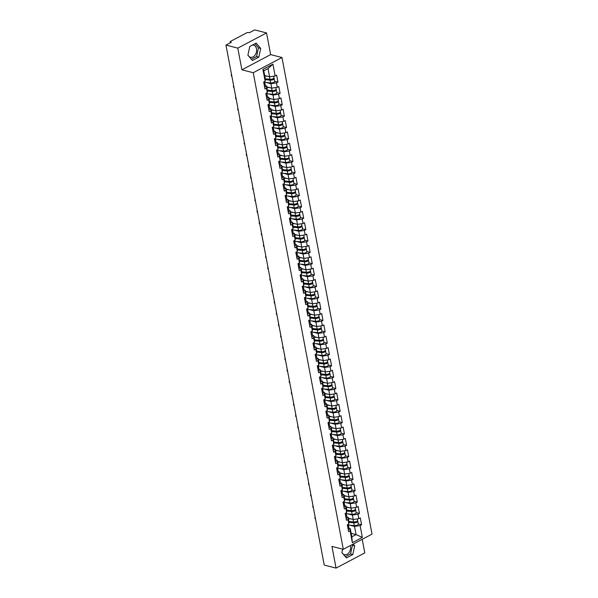 <?xml version="1.0" encoding="UTF-8"?>
<svg xmlns="http://www.w3.org/2000/svg" width="598" height="598" viewBox="0 0 598 598"><rect width="100%" height="100%" fill="white"/><g stroke="black" fill="none" stroke-linecap="round" stroke-linejoin="round"><path stroke-width="0.9" d="M247.953 54.919A6.242 4.485 104.3 0 0 250.48 57.273A6.242 4.485 104.3 0 0 255.107 55.083A6.242 4.485 104.3 0 0 256.512 48.849A6.242 4.485 104.3 0 0 253.574 45.171A6.242 4.485 104.3 0 0 252.378 45.097M350.338 545.593A6.242 4.485 -75.7 0 1 350.503 546.273A6.242 4.485 -75.7 0 1 349.097 552.5A6.242 4.485 -75.7 0 1 344.47 554.69A6.242 4.485 -75.7 0 1 341.936 552.343M266.536 32.927L237.795 48.124L241.898 69.809L270.632 54.612L266.536 32.927L254.703 29.9L249.336 32.74L248.469 32.524A1.203 0.456 -10.7 0 0 246.795 32.77L230.529 41.367A1.203 0.456 -10.7 0 0 230.163 41.8A1.203 0.456 -10.7 0 0 230.477 42.032L231.344 42.256L225.969 45.097L324.221 565.073L336.046 568.1L364.787 552.903L362.216 539.314M270.632 54.612L281.972 57.513L372.031 534.119L343.297 549.315L253.238 72.709L281.972 57.513M264.667 75.535L269.578 76.791L268.039 68.606L272.92 64.136L262.918 69.428L265.153 81.253L263.658 82.038L264.966 88.953L266.461 88.16L266.633 85.955L265.363 85.626M272.92 64.136L275.155 75.961L276.65 75.176L277.958 82.083L274.646 81.238M266.125 82.487L270.887 83.705L276.463 82.875L277.958 82.083M276.463 82.875L277.3 87.315L278.795 86.523L280.103 93.438L276.792 92.593M268.27 93.834L273.032 95.052L278.608 94.23L280.103 93.438M278.608 94.23L279.445 98.663L280.94 97.878L282.249 104.785L278.937 103.94M270.416 105.188L275.177 106.407L280.754 105.577L282.249 104.785M280.754 105.577L281.591 110.017L283.086 109.225L284.394 116.139L281.082 115.294M272.553 116.543L277.323 117.761L282.899 116.931L284.394 116.139M282.899 116.931L283.736 121.372L285.231 120.579L286.539 127.494L283.228 126.641M274.699 127.89L279.468 129.108L285.044 128.278L286.539 127.494M285.044 128.278L285.881 132.719L287.376 131.926L288.685 138.841L285.373 137.996M276.844 139.244L281.613 140.463L287.19 139.633L288.685 138.841M287.19 139.633L288.027 144.073L289.522 143.281L290.822 150.195L287.518 149.351M278.989 150.591L283.758 151.81L289.335 150.98L290.822 150.195M289.335 150.98L290.172 155.42L291.667 154.635L292.968 161.542L289.664 160.698M281.135 161.946L285.904 163.164L291.473 162.335L292.968 161.542M291.473 162.335L292.317 166.775L293.812 165.982L295.113 172.897L291.809 172.052M283.28 173.293L288.049 174.511L293.618 173.689L295.113 172.897M293.618 173.689L294.463 178.122L295.958 177.337L297.258 184.244L293.954 183.399M285.425 184.647L290.194 185.866L295.763 185.036L297.258 184.244M295.763 185.036L296.608 189.476L298.096 188.684L299.404 195.598L296.092 194.754M287.571 196.002L292.34 197.22L297.909 196.391L299.404 195.598M297.909 196.391L298.746 200.831L300.241 200.038L301.549 206.953L298.238 206.101M289.716 207.349L294.485 208.567L300.054 207.738L301.549 206.953M300.054 207.738L300.891 212.178L302.386 211.386L303.694 218.3L300.383 217.455M291.861 218.704L296.623 219.922L302.199 219.092L303.694 218.3M302.199 219.092L303.036 223.532L304.531 222.74L305.84 229.654L302.528 228.81M294.007 230.051L298.768 231.269L304.345 230.439L305.84 229.654M304.345 230.439L305.182 234.879L306.677 234.095L307.985 241.001L304.674 240.157M296.152 241.405L300.914 242.624L306.49 241.794L307.985 241.001M306.49 241.794L307.327 246.234L308.822 245.442L310.13 252.356L306.819 251.511M298.297 252.752L303.059 253.978L308.635 253.148L310.13 252.356M308.635 253.148L309.472 257.581L310.967 256.796L312.276 263.711L308.964 262.858M300.443 264.107L305.204 265.325L310.781 264.495L312.276 263.711M310.781 264.495L311.618 268.936L313.113 268.143L314.421 275.058L311.11 274.213M302.588 275.461L307.35 276.68L312.926 275.85L314.421 275.058M312.926 275.85L313.763 280.29L315.258 279.498L316.566 286.412L313.255 285.56M304.733 286.808L309.495 288.027L315.071 287.197L316.566 286.412M315.071 287.197L315.908 291.637L317.403 290.845L318.712 297.759L315.4 296.914M306.871 298.163L311.64 299.381L317.217 298.551L318.712 297.759M317.217 298.551L318.054 302.992L319.549 302.199L320.857 309.114L317.545 308.269M309.017 309.51L313.786 310.728L319.362 309.906L320.857 309.114M319.362 309.906L320.199 314.339L321.694 313.554L323.002 320.461L319.691 319.616M311.162 320.864L315.931 322.083L321.507 321.253L323.002 320.461M321.507 321.253L322.344 325.693L323.839 324.901L325.14 331.815L321.836 330.971M313.307 332.211L318.076 333.437L323.653 332.608L325.14 331.815M323.653 332.608L324.49 337.04L325.985 336.255L327.285 343.17L323.981 342.318M315.452 343.566L320.222 344.784L325.79 343.955L327.285 343.17M325.79 343.955L326.635 348.395L328.13 347.602L329.431 354.517L326.127 353.672M317.598 354.92L322.367 356.139L327.936 355.309L329.431 354.517M327.936 355.309L328.78 359.749L330.275 358.957L331.576 365.871L328.272 365.019M319.743 366.268L324.512 367.486L330.081 366.656L331.576 365.871M330.081 366.656L330.926 371.096L332.413 370.304L333.721 377.218L330.41 376.374M321.888 377.622L326.658 378.84L332.226 378.011L333.721 377.218M332.226 378.011L333.064 382.451L334.559 381.659L335.867 388.573L332.555 387.728M324.034 388.969L328.803 390.188L334.372 389.365L335.867 388.573M334.372 389.365L335.209 393.798L336.704 393.013L338.012 399.92L334.701 399.075M326.179 400.324L330.941 401.542L336.517 400.712L338.012 399.92M336.517 400.712L337.354 405.152L338.849 404.36L340.157 411.275L336.846 410.43M328.324 411.671L333.086 412.897L338.662 412.067L340.157 411.275M338.662 412.067L339.5 416.5L340.995 415.715L342.303 422.629L338.991 421.777M330.47 423.025L335.231 424.244L340.808 423.414L342.303 422.629M340.808 423.414L341.645 427.854L343.14 427.062L344.448 433.976L341.137 433.131M332.615 434.38L337.377 435.598L342.953 434.768L344.448 433.976M342.953 434.768L343.79 439.209L345.285 438.416L346.593 445.331L343.282 444.478M334.76 445.727L339.522 446.945L345.098 446.115L346.593 445.331M345.098 446.115L345.936 450.556L347.431 449.763L348.739 456.678L345.427 455.833M336.906 457.081L341.667 458.3L347.244 457.47L348.739 456.678M347.244 457.47L348.081 461.91L349.576 461.118L350.884 468.032L347.573 467.188M339.051 468.428L343.813 469.647L349.389 468.825L350.884 468.032M349.389 468.825L350.226 473.257L351.721 472.472L353.029 479.379L349.718 478.535M341.189 479.783L345.958 481.001L351.534 480.172L353.029 479.379M351.534 480.172L352.372 484.612L353.867 483.819L355.175 490.734L351.863 489.889M343.334 491.13L348.103 492.356L353.68 491.526L355.175 490.734M353.68 491.526L354.517 495.959L356.012 495.174L357.32 502.088L354.009 501.236M345.48 502.484L350.249 503.703L355.825 502.873L357.32 502.088M355.825 502.873L356.662 507.313L358.157 506.521L359.458 513.435L356.154 512.591M347.625 513.839L352.394 515.057L357.97 514.228L359.458 513.435M357.97 514.228L358.807 518.668L360.302 517.875L361.603 524.79L358.299 523.938M349.77 525.186L354.539 526.404L360.108 525.575L361.603 524.79M360.108 525.575L362.343 537.4L352.349 542.692L350.114 530.867L350.286 528.654L349.008 528.333M266.461 88.16L267.299 92.6L265.804 93.393L267.112 100.307L268.607 99.515L269.444 103.955L267.949 104.747L269.257 111.654L270.752 110.869L271.589 115.302L270.094 116.094L271.402 123.009L272.897 122.216L273.735 126.656L272.24 127.449L273.548 134.356L275.043 133.571L275.88 138.011L274.385 138.796L275.693 145.71L277.188 144.918L278.025 149.358L276.53 150.15L277.838 157.065L279.333 156.272L280.17 160.713L278.675 161.497L279.984 168.412L281.479 167.619L282.316 172.06L280.821 172.852L282.129 179.766L283.624 178.974L284.461 183.414L282.966 184.206L284.274 191.113L285.769 190.328L286.606 194.761L285.111 195.553L286.42 202.468L287.907 201.676L288.752 206.116L287.257 206.908L288.557 213.815L290.052 213.03L290.897 217.47L289.402 218.255L290.703 225.169L292.198 224.377L293.042 228.817L291.547 229.61L292.848 236.524L294.343 235.732L295.18 240.172L293.693 240.957L294.993 247.871L296.488 247.086L297.326 251.519L295.838 252.311L297.139 259.226L298.634 258.433L299.471 262.873L297.976 263.666L299.284 270.573L300.779 269.788L301.616 274.22L300.121 275.013L301.429 281.927L302.924 281.135L303.762 285.575L302.267 286.367L303.575 293.282L305.07 292.489L305.907 296.929L304.412 297.714L305.72 304.629L307.215 303.836L308.052 308.276L306.557 309.069L307.865 315.983L309.36 315.191L310.198 319.631L308.703 320.416L310.011 327.33L311.506 326.545L312.343 330.978L310.848 331.77L312.156 338.685L313.651 337.892L314.488 342.333L312.993 343.125L314.301 350.032L315.796 349.247L316.634 353.68L315.139 354.472L316.447 361.386L317.942 360.594L318.779 365.034L317.284 365.827L318.592 372.741L320.087 371.949L320.924 376.389L319.429 377.174L320.737 384.088L322.225 383.296L323.07 387.736L321.575 388.528L322.875 395.442L324.37 394.65L325.215 399.09L323.72 399.875L325.02 406.79L326.515 406.005L327.36 410.437L325.865 411.23L327.166 418.144L328.661 417.352L329.498 421.792L328.01 422.584L329.311 429.491L330.806 428.706L331.643 433.139L330.156 433.931L331.456 440.846L332.951 440.053L333.789 444.493L332.294 445.286L333.602 452.2L335.097 451.408L335.934 455.848L334.439 456.633L335.747 463.547L337.242 462.755L338.079 467.195L336.584 467.987L337.892 474.902L339.387 474.109L340.225 478.55L338.73 479.334L340.038 486.249L341.533 485.464L342.37 489.897L340.875 490.689L342.183 497.603L343.678 496.811L344.515 501.251L343.02 502.043L344.328 508.95L345.823 508.165L346.661 512.598L345.166 513.39L346.474 520.305L347.969 519.513L348.806 523.953L347.311 524.745L348.619 531.659L350.114 530.867M266.813 86.882L271.724 88.145L270.887 83.705M266.633 85.955L267.47 90.395L267.299 92.6M271.724 88.145L277.3 87.315M268.958 98.236L273.869 99.492L273.032 95.052M268.607 99.515L268.779 97.302L267.508 96.981M268.779 97.302L269.616 101.742L269.444 103.955M273.869 99.492L279.445 98.663M271.103 109.591L276.014 110.847L275.177 106.407M270.752 110.869L270.924 108.657L269.653 108.328M270.924 108.657L271.761 113.097L271.589 115.302M276.014 110.847L281.591 110.017M273.249 120.938L278.16 122.194L277.323 117.761M272.897 122.216L273.069 120.004L271.798 119.682M273.069 120.004L273.906 124.444L273.735 126.656M278.16 122.194L283.736 121.372M275.394 132.293L280.305 133.548L279.468 129.108M275.043 133.571L275.215 131.358L273.944 131.029M275.215 131.358L276.052 135.798L275.88 138.011M280.305 133.548L285.881 132.719M277.539 143.64L282.45 144.903L281.613 140.463M277.188 144.918L277.36 142.713L276.089 142.384M277.36 142.713L278.197 147.145L278.025 149.358M282.45 144.903L288.027 144.073M279.677 154.994L284.596 156.25L283.758 151.81M279.333 156.272L279.505 154.06L278.234 153.738M279.505 154.06L280.342 158.5L280.17 160.713M284.596 156.25L290.172 155.42M281.822 166.341L286.741 167.604L285.904 163.164M281.479 167.619L281.651 165.414L280.372 165.085M281.651 165.414L282.488 169.854L282.316 172.06M286.741 167.604L292.317 166.775M283.968 177.696L288.886 178.952L288.049 174.511M283.624 178.974L283.796 176.761L282.518 176.44M283.796 176.761L284.633 181.201L284.461 183.414M288.886 178.952L294.463 178.122M286.113 189.05L291.032 190.306L290.194 185.866M285.769 190.328L285.941 188.116L284.663 187.787M285.941 188.116L286.778 192.556L286.606 194.761M291.032 190.306L296.608 189.476M288.258 200.397L293.177 201.653L292.34 197.22M287.907 201.676L288.087 199.47L286.808 199.141M288.087 199.47L288.924 203.903L288.752 206.116M293.177 201.653L298.746 200.831M290.404 211.752L295.322 213.008L294.485 208.567M290.052 213.03L290.232 210.817L288.954 210.489M290.232 210.817L291.069 215.258L290.897 217.47M295.322 213.008L300.891 212.178M292.549 223.099L297.468 224.362L296.623 219.922M292.198 224.377L292.37 222.172L291.099 221.843M292.37 222.172L293.214 226.605L293.042 228.817M297.468 224.362L303.036 223.532M294.694 234.453L299.613 235.709L298.768 231.269M294.343 235.732L294.515 233.519L293.244 233.198M294.515 233.519L295.36 237.959L295.18 240.172M299.613 235.709L305.182 234.879M296.84 245.808L301.758 247.064L300.914 242.624M296.488 247.086L296.66 244.874L295.39 244.545M296.66 244.874L297.505 249.314L297.326 251.519M301.758 247.064L307.327 246.234M298.985 257.155L303.896 258.411L303.059 253.978M298.634 258.433L298.806 256.221L297.535 255.899M298.806 256.221L299.65 260.661L299.471 262.873M303.896 258.411L309.472 257.581M301.13 268.509L306.041 269.765L305.204 265.325M300.779 269.788L300.951 267.575L299.68 267.246M300.951 267.575L301.788 272.015L301.616 274.22M306.041 269.765L311.618 268.936M303.276 279.857L308.187 281.112L307.35 276.68M302.924 281.135L303.096 278.93L301.826 278.601M303.096 278.93L303.934 283.362L303.762 285.575M308.187 281.112L313.763 280.29M305.421 291.211L310.332 292.467L309.495 288.027M305.07 292.489L305.242 290.277L303.971 289.955M305.242 290.277L306.079 294.717L305.907 296.929M310.332 292.467L315.908 291.637M307.566 302.558L312.477 303.821L311.64 299.381M307.215 303.836L307.387 301.631L306.116 301.302M307.387 301.631L308.224 306.064L308.052 308.276M312.477 303.821L318.054 302.992M309.712 313.913L314.623 315.168L313.786 310.728M309.36 315.191L309.532 312.978L308.262 312.657M309.532 312.978L310.369 317.418L310.198 319.631M314.623 315.168L320.199 314.339M311.857 325.267L316.768 326.523L315.931 322.083M311.506 326.545L311.678 324.333L310.407 324.004M311.678 324.333L312.515 328.773L312.343 330.978M316.768 326.523L322.344 325.693M313.995 336.614L318.913 337.87L318.076 333.437M313.651 337.892L313.823 335.68L312.552 335.358M313.823 335.68L314.66 340.12L314.488 342.333M318.913 337.87L324.49 337.04M316.14 347.969L321.059 349.225L320.222 344.784M315.796 349.247L315.968 347.034L314.69 346.705M315.968 347.034L316.805 351.475L316.634 353.68M321.059 349.225L326.635 348.395M318.286 359.316L323.204 360.572L322.367 356.139M317.942 360.594L318.114 358.389L316.835 358.06M318.114 358.389L318.951 362.822L318.779 365.034M323.204 360.572L328.78 359.749M320.431 370.67L325.349 371.926L324.512 367.486M320.087 371.949L320.259 369.736L318.981 369.415M320.259 369.736L321.096 374.176L320.924 376.389M325.349 371.926L330.926 371.096M322.576 382.017L327.495 383.281L326.658 378.84M322.225 383.296L322.404 381.09L321.126 380.762M322.404 381.09L323.241 385.523L323.07 387.736M327.495 383.281L333.064 382.451M324.721 393.372L329.64 394.628L328.803 390.188M324.37 394.65L324.55 392.438L323.271 392.116M324.55 392.438L325.387 396.878L325.215 399.09M329.64 394.628L335.209 393.798M326.867 404.726L331.785 405.982L330.941 401.542M326.515 406.005L326.687 403.792L325.417 403.463M326.687 403.792L327.532 408.232L327.36 410.437M331.785 405.982L337.354 405.152M329.012 416.073L333.931 417.329L333.086 412.897M328.661 417.352L328.833 415.139L327.562 414.818M328.833 415.139L329.677 419.579L329.498 421.792M333.931 417.329L339.5 416.5M331.157 427.428L336.076 428.684L335.231 424.244M330.806 428.706L330.978 426.494L329.707 426.165M330.978 426.494L331.823 430.934L331.643 433.139M336.076 428.684L341.645 427.854M333.303 438.775L338.214 440.031L337.377 435.598M332.951 440.053L333.123 437.848L331.853 437.519M333.123 437.848L333.968 442.281L333.789 444.493M338.214 440.031L343.79 439.209M335.448 450.13L340.359 451.385L339.522 446.945M335.097 451.408L335.269 449.195L333.998 448.874M335.269 449.195L336.106 453.635L335.934 455.848M340.359 451.385L345.936 450.556M337.593 461.477L342.505 462.74L341.667 458.3M337.242 462.755L337.414 460.55L336.143 460.221M337.414 460.55L338.251 464.982L338.079 467.195M342.505 462.74L348.081 461.91M339.739 472.831L344.65 474.087L343.813 469.647M339.387 474.109L339.559 471.897L338.289 471.575M339.559 471.897L340.397 476.337L340.225 478.55M344.65 474.087L350.226 473.257M341.884 484.186L346.795 485.441L345.958 481.001M341.533 485.464L341.705 483.251L340.434 482.922M341.705 483.251L342.542 487.691L342.37 489.897M346.795 485.441L352.372 484.612M344.029 495.533L348.94 496.789L348.103 492.356M343.678 496.811L343.85 494.598L342.579 494.277M343.85 494.598L344.687 499.038L344.515 501.251M348.94 496.789L354.517 495.959M346.175 506.887L351.086 508.143L350.249 503.703M345.823 508.165L345.995 505.953L344.725 505.624M345.995 505.953L346.833 510.393L346.661 512.598M351.086 508.143L356.662 507.313M348.313 518.234L353.231 519.49L352.394 515.057M347.969 519.513L348.141 517.307L346.87 516.978M348.141 517.307L348.978 521.74L348.806 523.953M353.231 519.49L358.807 518.668M351.168 533.334L356.087 534.59L354.539 526.404M350.286 528.654L351.833 536.84L356.087 534.59L362.343 537.4M352.349 542.692L351.833 536.84M237.795 48.124L225.969 45.097M241.898 69.809L253.238 72.709M343.297 549.315L331.95 546.415L336.046 568.1M268.039 68.606L263.785 70.856L265.333 79.041L265.153 81.253M269.578 76.791L275.155 75.961M262.918 69.428L263.785 70.856M342.624 549.143L341.884 552.612L346.414 557.941L352.813 554.555L354.689 545.839L353.194 544.083M258.829 57.131L260.698 48.416L256.176 43.086L249.77 46.472L247.893 55.188L252.423 60.518L258.829 57.131L256.557 56.548L258.433 47.833L254.95 43.736M345.367 556.708L350.548 553.972L352.424 545.256L351.975 544.726M352.424 545.256L354.689 545.839M350.548 553.972L352.813 554.555M251.377 59.292L256.557 56.548M258.433 47.833L260.698 48.416M315.146 517.061A1.801 1.495 -138.6 0 0 315.55 519.199M347.752 527.092A2.639 1.002 -10.7 0 0 348.597 526.135A2.639 1.002 -10.7 0 0 348.253 525.747L348.245 525.747M348.283 529.895A2.639 1.002 -10.7 0 0 349.127 528.938L348.597 526.135M347.588 526.225A2.639 1.002 -10.7 0 0 348.432 525.261L348.238 524.252M357.342 518.885L357.626 520.402A2.639 1.002 169.3 0 1 356.341 521.561A2.639 1.002 169.3 0 1 353.582 521.972L348.933 521.501M351.235 518.982L348.402 518.698M357.44 520.888A2.639 1.002 169.3 0 1 357.791 521.269A2.639 1.002 169.3 0 1 356.505 522.435A2.639 1.002 169.3 0 1 353.747 522.839L348.933 522.353M357.791 521.269L358.322 524.072A2.639 1.002 169.3 0 1 357.036 525.231A2.639 1.002 169.3 0 1 354.278 525.642L348.387 525.044M348.97 521.875L354.322 522.413A1.6 0.605 -10.7 0 0 355.989 522.166A1.6 0.605 -10.7 0 0 356.767 521.463A1.6 0.605 -10.7 0 0 356.737 521.381M313.001 505.714A1.801 1.495 -138.6 0 0 313.404 507.844M345.614 515.745A2.639 1.002 -10.7 0 0 346.451 514.781A2.639 1.002 -10.7 0 0 346.107 514.4L346.1 514.4M346.137 518.548A2.639 1.002 -10.7 0 0 346.982 517.584L346.451 514.781M345.442 514.871A2.639 1.002 -10.7 0 0 346.287 513.906L346.093 512.897M310.855 494.359A1.801 1.495 -138.6 0 0 311.259 496.497M343.469 504.391A2.639 1.002 -10.7 0 0 344.306 503.434A2.639 1.002 -10.7 0 0 343.962 503.045L343.955 503.045M343.992 507.194A2.639 1.002 -10.7 0 0 344.837 506.229L344.306 503.434M343.304 503.516A2.639 1.002 -10.7 0 0 344.142 502.559L343.955 501.55M308.718 483.005A1.801 1.495 -138.6 0 0 309.121 485.142M341.323 493.044A2.639 1.002 -10.7 0 0 342.161 492.079A2.639 1.002 -10.7 0 0 341.817 491.698L341.809 491.691M341.847 495.839A2.639 1.002 -10.7 0 0 342.691 494.882L342.161 492.079M341.159 492.169A2.639 1.002 -10.7 0 0 341.996 491.205L341.809 490.196M306.572 471.658A1.801 1.495 -138.6 0 0 306.976 473.795M339.178 481.689A2.639 1.002 -10.7 0 0 340.015 480.732A2.639 1.002 -10.7 0 0 339.671 480.344L339.664 480.344M339.709 484.492A2.639 1.002 -10.7 0 0 340.546 483.528L340.015 480.732M339.014 480.814A2.639 1.002 -10.7 0 0 339.851 479.858L339.664 478.849M304.427 460.303A1.801 1.495 -138.6 0 0 304.831 462.441M337.033 470.342A2.639 1.002 -10.7 0 0 337.87 469.378A2.639 1.002 -10.7 0 0 337.526 468.996L337.519 468.989M337.564 473.138A2.639 1.002 -10.7 0 0 338.401 472.181L337.87 469.378M336.868 469.467A2.639 1.002 -10.7 0 0 337.706 468.503L337.519 467.494M355.197 507.53L355.481 509.048A2.639 1.002 169.3 0 1 354.195 510.206A2.639 1.002 169.3 0 1 351.437 510.617L346.788 510.146M349.09 507.635L346.257 507.343M355.294 509.533A2.639 1.002 169.3 0 1 355.646 509.922A2.639 1.002 169.3 0 1 354.36 511.081A2.639 1.002 169.3 0 1 351.602 511.492L346.788 511.006M355.646 509.922L356.176 512.725A2.639 1.002 169.3 0 1 354.891 513.884A2.639 1.002 169.3 0 1 352.132 514.295L346.249 513.697M346.825 510.52L352.177 511.066A1.6 0.605 -10.7 0 0 353.844 510.819A1.6 0.605 -10.7 0 0 354.621 510.116A1.6 0.605 -10.7 0 0 354.592 510.034M353.052 496.183L353.336 497.693A2.639 1.002 169.3 0 1 352.05 498.859A2.639 1.002 169.3 0 1 349.292 499.263L344.642 498.792M346.945 496.28L344.112 495.996M353.149 498.186A2.639 1.002 169.3 0 1 353.5 498.568A2.639 1.002 169.3 0 1 352.215 499.734A2.639 1.002 169.3 0 1 349.456 500.137L344.642 499.651M353.5 498.568L354.031 501.371A2.639 1.002 169.3 0 1 352.745 502.529A2.639 1.002 169.3 0 1 349.987 502.94L344.104 502.342M344.68 499.173L350.032 499.711A1.6 0.605 -10.7 0 0 351.699 499.465A1.6 0.605 -10.7 0 0 352.476 498.762A1.6 0.605 -10.7 0 0 352.446 498.68M350.906 484.829L351.19 486.346A2.639 1.002 169.3 0 1 349.905 487.505A2.639 1.002 169.3 0 1 347.146 487.916L342.497 487.445M344.799 484.926L341.966 484.642M351.004 486.832A2.639 1.002 169.3 0 1 351.355 487.221A2.639 1.002 169.3 0 1 350.069 488.379A2.639 1.002 169.3 0 1 347.311 488.79L342.497 488.297M351.355 487.221L351.886 490.016A2.639 1.002 169.3 0 1 350.6 491.182A2.639 1.002 169.3 0 1 347.842 491.586L341.959 490.995M342.534 487.819L347.887 488.364A1.6 0.605 -10.7 0 0 349.553 488.118A1.6 0.605 -10.7 0 0 350.338 487.407A1.6 0.605 -10.7 0 0 350.301 487.333M348.761 473.474L349.045 474.991A2.639 1.002 169.3 0 1 347.759 476.158A2.639 1.002 169.3 0 1 345.001 476.561L340.352 476.09M342.654 473.579L339.821 473.295M348.866 475.477A2.639 1.002 169.3 0 1 349.21 475.866A2.639 1.002 169.3 0 1 347.924 477.025A2.639 1.002 169.3 0 1 345.166 477.436L340.352 476.95M349.21 475.866L349.74 478.669A2.639 1.002 169.3 0 1 348.455 479.828A2.639 1.002 169.3 0 1 345.696 480.239L339.814 479.641M340.389 476.471L345.741 477.01A1.6 0.605 -10.7 0 0 347.408 476.763A1.6 0.605 -10.7 0 0 348.193 476.06A1.6 0.605 -10.7 0 0 348.156 475.978M346.616 462.127L346.9 463.644A2.639 1.002 169.3 0 1 345.614 464.803A2.639 1.002 169.3 0 1 342.856 465.214L338.206 464.743M340.509 462.224L337.676 461.94M346.72 464.13A2.639 1.002 169.3 0 1 347.064 464.511A2.639 1.002 169.3 0 1 345.779 465.678A2.639 1.002 169.3 0 1 343.028 466.089L338.206 465.595M347.064 464.511L347.595 467.315A2.639 1.002 169.3 0 1 346.309 468.481A2.639 1.002 169.3 0 1 343.551 468.884L337.668 468.294M338.244 465.117L343.596 465.663A1.6 0.605 -10.7 0 0 345.263 465.408A1.6 0.605 -10.7 0 0 346.048 464.706A1.6 0.605 -10.7 0 0 346.01 464.624M302.282 448.956A1.801 1.495 -138.6 0 0 302.685 451.086M334.887 458.987A2.639 1.002 -10.7 0 0 335.725 458.023A2.639 1.002 -10.7 0 0 335.381 457.642L335.373 457.642M335.418 461.791A2.639 1.002 -10.7 0 0 336.255 460.826L335.725 458.023M334.723 458.113A2.639 1.002 -10.7 0 0 335.56 457.156L335.373 456.147M344.47 450.772L344.754 452.29A2.639 1.002 169.3 0 1 343.469 453.448A2.639 1.002 169.3 0 1 340.718 453.86L336.061 453.389M338.363 450.877L335.53 450.586M344.575 452.776A2.639 1.002 169.3 0 1 344.926 453.164A2.639 1.002 169.3 0 1 343.633 454.323A2.639 1.002 169.3 0 1 340.882 454.734L336.061 454.248M344.926 453.164L345.45 455.968A2.639 1.002 169.3 0 1 344.164 457.126A2.639 1.002 169.3 0 1 341.406 457.537L335.523 456.939M336.098 453.77L341.451 454.308A1.6 0.605 -10.7 0 0 343.117 454.061A1.6 0.605 -10.7 0 0 343.902 453.359A1.6 0.605 -10.7 0 0 343.872 453.277M300.136 437.601A1.801 1.495 -138.6 0 0 300.54 439.739M332.742 447.633A2.639 1.002 -10.7 0 0 333.579 446.676A2.639 1.002 -10.7 0 0 333.236 446.287L333.236 446.287M333.273 450.436A2.639 1.002 -10.7 0 0 334.11 449.479L333.579 446.676M332.578 446.766A2.639 1.002 -10.7 0 0 333.415 445.802L333.228 444.792M342.325 439.425L342.617 440.943A2.639 1.002 169.3 0 1 341.323 442.101A2.639 1.002 169.3 0 1 338.573 442.513L333.916 442.042M336.218 439.523L333.392 439.238M342.43 441.429A2.639 1.002 169.3 0 1 342.781 441.81A2.639 1.002 169.3 0 1 341.488 442.976A2.639 1.002 169.3 0 1 338.737 443.38L333.916 442.894M342.781 441.81L343.304 444.613A2.639 1.002 169.3 0 1 342.019 445.772A2.639 1.002 169.3 0 1 339.26 446.183L333.378 445.585M333.953 442.415L339.305 442.954A1.6 0.605 -10.7 0 0 340.972 442.707A1.6 0.605 -10.7 0 0 341.757 442.004A1.6 0.605 -10.7 0 0 341.727 441.922M297.991 426.254A1.801 1.495 -138.6 0 0 298.395 428.385M330.597 436.286A2.639 1.002 -10.7 0 0 331.434 435.322A2.639 1.002 -10.7 0 0 331.09 434.94L331.09 434.94M331.128 439.089A2.639 1.002 -10.7 0 0 331.965 438.125L331.434 435.322M330.432 435.411A2.639 1.002 -10.7 0 0 331.27 434.447L331.083 433.438M340.18 428.071L340.471 429.588A2.639 1.002 169.3 0 1 339.178 430.747A2.639 1.002 169.3 0 1 336.427 431.158L331.77 430.687M334.073 428.175L331.247 427.884M340.284 430.074A2.639 1.002 169.3 0 1 340.636 430.463A2.639 1.002 169.3 0 1 339.343 431.621A2.639 1.002 169.3 0 1 336.592 432.033L331.77 431.547M340.636 430.463L341.159 433.266A2.639 1.002 169.3 0 1 339.873 434.425A2.639 1.002 169.3 0 1 337.123 434.836L331.232 434.238M331.808 431.061L337.16 431.607A1.6 0.605 -10.7 0 0 338.827 431.36A1.6 0.605 -10.7 0 0 339.612 430.657A1.6 0.605 -10.7 0 0 339.582 430.575M295.846 414.9A1.801 1.495 -138.6 0 0 296.249 417.038M328.452 424.931A2.639 1.002 -10.7 0 0 329.296 423.975A2.639 1.002 -10.7 0 0 328.945 423.586L328.945 423.586M328.982 427.734A2.639 1.002 -10.7 0 0 329.819 426.77L329.296 423.975M328.287 424.057A2.639 1.002 -10.7 0 0 329.124 423.1L328.937 422.091M338.034 416.724L338.326 418.234A2.639 1.002 169.3 0 1 337.033 419.4A2.639 1.002 169.3 0 1 334.282 419.803L329.625 419.333M331.935 416.821L329.102 416.537M338.139 418.727A2.639 1.002 169.3 0 1 338.49 419.108A2.639 1.002 169.3 0 1 337.197 420.274A2.639 1.002 169.3 0 1 334.446 420.678L329.625 420.192M338.49 419.108L339.021 421.911A2.639 1.002 169.3 0 1 337.728 423.07A2.639 1.002 169.3 0 1 334.977 423.481L329.087 422.883M329.662 419.714L335.015 420.252A1.6 0.605 -10.7 0 0 336.681 420.005A1.6 0.605 -10.7 0 0 337.466 419.303A1.6 0.605 -10.7 0 0 337.436 419.22M293.7 403.545A1.801 1.495 -138.6 0 0 294.104 405.683M326.306 413.584A2.639 1.002 -10.7 0 0 327.151 412.62A2.639 1.002 -10.7 0 0 326.8 412.239L326.8 412.231M326.837 416.38A2.639 1.002 -10.7 0 0 327.674 415.423L327.151 412.62M326.142 412.71A2.639 1.002 -10.7 0 0 326.986 411.745L326.792 410.736M335.889 405.369L336.181 406.887A2.639 1.002 169.3 0 1 334.887 408.045A2.639 1.002 169.3 0 1 332.137 408.456L327.487 407.986M329.79 405.466L326.957 405.182M335.994 407.373A2.639 1.002 169.3 0 1 336.345 407.761A2.639 1.002 169.3 0 1 335.052 408.92A2.639 1.002 169.3 0 1 332.301 409.331L327.48 408.838M336.345 407.761L336.876 410.557A2.639 1.002 169.3 0 1 335.583 411.723A2.639 1.002 169.3 0 1 332.832 412.127L326.942 411.536M327.517 408.359L332.869 408.905A1.6 0.605 -10.7 0 0 334.544 408.658A1.6 0.605 -10.7 0 0 335.321 407.948A1.6 0.605 -10.7 0 0 335.291 407.873M291.555 392.198A1.801 1.495 -138.6 0 0 291.959 394.336M324.161 402.23A2.639 1.002 -10.7 0 0 325.006 401.273A2.639 1.002 -10.7 0 0 324.654 400.884L324.654 400.884M324.692 405.033A2.639 1.002 -10.7 0 0 325.529 404.069L325.006 401.273M323.996 401.355A2.639 1.002 -10.7 0 0 324.841 400.398L324.647 399.389M333.744 394.015L334.035 395.532A2.639 1.002 169.3 0 1 332.742 396.698A2.639 1.002 169.3 0 1 329.991 397.102L325.342 396.631M327.644 394.119L324.811 393.835M333.848 396.018A2.639 1.002 169.3 0 1 334.2 396.407A2.639 1.002 169.3 0 1 332.907 397.565A2.639 1.002 169.3 0 1 330.156 397.976L325.334 397.491M334.2 396.407L334.731 399.21A2.639 1.002 169.3 0 1 333.437 400.368A2.639 1.002 169.3 0 1 330.687 400.78L324.796 400.182M325.372 397.012L330.724 397.55A1.6 0.605 -10.7 0 0 332.398 397.304A1.6 0.605 -10.7 0 0 333.176 396.601A1.6 0.605 -10.7 0 0 333.146 396.519M289.41 380.844A1.801 1.495 -138.6 0 0 289.813 382.982M322.016 390.883A2.639 1.002 -10.7 0 0 322.86 389.918A2.639 1.002 -10.7 0 0 322.509 389.537L322.509 389.53M322.546 393.678A2.639 1.002 -10.7 0 0 323.391 392.722L322.86 389.918M321.851 390.008A2.639 1.002 -10.7 0 0 322.696 389.044L322.501 388.035M331.606 382.668L331.89 384.185A2.639 1.002 169.3 0 1 330.597 385.344A2.639 1.002 169.3 0 1 327.846 385.755L323.197 385.284M325.499 382.765L322.666 382.481M331.703 384.671A2.639 1.002 169.3 0 1 332.054 385.052A2.639 1.002 169.3 0 1 330.769 386.218A2.639 1.002 169.3 0 1 328.01 386.629L323.189 386.136M332.054 385.052L332.585 387.855A2.639 1.002 169.3 0 1 331.292 389.021A2.639 1.002 169.3 0 1 328.541 389.425L322.651 388.835M323.226 385.658L328.579 386.203A1.6 0.605 -10.7 0 0 330.253 385.949A1.6 0.605 -10.7 0 0 331.03 385.247A1.6 0.605 -10.7 0 0 331 385.164M287.264 369.497A1.801 1.495 -138.6 0 0 287.668 371.627M319.87 379.528A2.639 1.002 -10.7 0 0 320.715 378.564A2.639 1.002 -10.7 0 0 320.364 378.183L320.364 378.183M320.401 382.331A2.639 1.002 -10.7 0 0 321.246 381.367L320.715 378.564M319.706 378.654A2.639 1.002 -10.7 0 0 320.55 377.697L320.356 376.688M329.461 371.313L329.745 372.831A2.639 1.002 169.3 0 1 328.459 373.989A2.639 1.002 169.3 0 1 325.701 374.4L321.051 373.929M323.354 371.418L320.521 371.126M329.558 373.316A2.639 1.002 169.3 0 1 329.909 373.705A2.639 1.002 169.3 0 1 328.623 374.864A2.639 1.002 169.3 0 1 325.865 375.275L321.044 374.789M329.909 373.705L330.44 376.508A2.639 1.002 169.3 0 1 329.147 377.667A2.639 1.002 169.3 0 1 326.396 378.078L320.506 377.48M321.081 374.311L326.433 374.849A1.6 0.605 -10.7 0 0 328.108 374.602A1.6 0.605 -10.7 0 0 328.885 373.9A1.6 0.605 -10.7 0 0 328.855 373.817M285.119 358.142A1.801 1.495 -138.6 0 0 285.523 360.28M317.725 368.174A2.639 1.002 -10.7 0 0 318.57 367.217A2.639 1.002 -10.7 0 0 318.218 366.828L318.218 366.828M318.256 370.977A2.639 1.002 -10.7 0 0 319.1 370.02L318.57 367.217M317.56 367.307A2.639 1.002 -10.7 0 0 318.405 366.342L318.211 365.333M327.315 359.966L327.599 361.476A2.639 1.002 169.3 0 1 326.314 362.642A2.639 1.002 169.3 0 1 323.555 363.053L318.906 362.582M321.208 360.063L318.375 359.779M327.412 361.969A2.639 1.002 169.3 0 1 327.764 362.351A2.639 1.002 169.3 0 1 326.478 363.517A2.639 1.002 169.3 0 1 323.72 363.92L318.906 363.435M327.764 362.351L328.295 365.154A2.639 1.002 169.3 0 1 327.001 366.312A2.639 1.002 169.3 0 1 324.251 366.724L318.36 366.126M318.943 362.956L324.288 363.494A1.6 0.605 -10.7 0 0 325.962 363.248A1.6 0.605 -10.7 0 0 326.74 362.545A1.6 0.605 -10.7 0 0 326.71 362.463M282.974 346.795A1.801 1.495 -138.6 0 0 283.377 348.926M315.58 356.827A2.639 1.002 -10.7 0 0 316.424 355.862A2.639 1.002 -10.7 0 0 316.073 355.481L316.073 355.481M316.11 359.63A2.639 1.002 -10.7 0 0 316.955 358.665L316.424 355.862M315.415 355.952A2.639 1.002 -10.7 0 0 316.26 354.988L316.065 353.979M325.17 348.612L325.454 350.129A2.639 1.002 169.3 0 1 324.168 351.288A2.639 1.002 169.3 0 1 321.41 351.699L316.761 351.228M319.063 348.716L316.23 348.425M325.267 350.615A2.639 1.002 169.3 0 1 325.618 351.004A2.639 1.002 169.3 0 1 324.333 352.162A2.639 1.002 169.3 0 1 321.575 352.573L316.761 352.087M325.618 351.004L326.149 353.807A2.639 1.002 169.3 0 1 324.864 354.965A2.639 1.002 169.3 0 1 322.105 355.376L316.215 354.778M316.798 351.602L322.143 352.147A1.6 0.605 -10.7 0 0 323.817 351.901A1.6 0.605 -10.7 0 0 324.594 351.198A1.6 0.605 -10.7 0 0 324.565 351.116M280.828 335.441A1.801 1.495 -138.6 0 0 281.232 337.578M313.434 345.472A2.639 1.002 -10.7 0 0 314.279 344.515A2.639 1.002 -10.7 0 0 313.935 344.127L313.928 344.127M313.965 348.275A2.639 1.002 -10.7 0 0 314.81 347.311L314.279 344.515M313.27 344.598A2.639 1.002 -10.7 0 0 314.114 343.641L313.92 342.632M323.025 337.265L323.309 338.774A2.639 1.002 169.3 0 1 322.023 339.941A2.639 1.002 169.3 0 1 319.265 340.344L314.615 339.873M316.918 337.362L314.085 337.078M323.122 339.268A2.639 1.002 169.3 0 1 323.473 339.649A2.639 1.002 169.3 0 1 322.187 340.815A2.639 1.002 169.3 0 1 319.429 341.219L314.615 340.733M323.473 339.649L324.004 342.452A2.639 1.002 169.3 0 1 322.718 343.611A2.639 1.002 169.3 0 1 319.96 344.022L314.077 343.424M314.653 340.255L320.005 340.793A1.6 0.605 -10.7 0 0 321.672 340.546A1.6 0.605 -10.7 0 0 322.449 339.843A1.6 0.605 -10.7 0 0 322.419 339.761M278.683 324.086A1.801 1.495 -138.6 0 0 279.087 326.224M311.296 334.125A2.639 1.002 -10.7 0 0 312.134 333.161A2.639 1.002 -10.7 0 0 311.79 332.78L311.782 332.772M311.82 336.921A2.639 1.002 -10.7 0 0 312.664 335.964L312.134 333.161M311.124 333.25A2.639 1.002 -10.7 0 0 311.969 332.286L311.775 331.277M320.879 325.91L321.163 327.427A2.639 1.002 169.3 0 1 319.878 328.586A2.639 1.002 169.3 0 1 317.119 328.997L312.47 328.526M314.772 326.007L311.939 325.723M320.976 327.913A2.639 1.002 169.3 0 1 321.328 328.302A2.639 1.002 169.3 0 1 320.042 329.461A2.639 1.002 169.3 0 1 317.284 329.872L312.47 329.378M321.328 328.302L321.859 331.098A2.639 1.002 169.3 0 1 320.573 332.264A2.639 1.002 169.3 0 1 317.815 332.667L311.932 332.077M312.507 328.9L317.859 329.446A1.6 0.605 -10.7 0 0 319.526 329.199A1.6 0.605 -10.7 0 0 320.304 328.489A1.6 0.605 -10.7 0 0 320.274 328.414M276.538 312.739A1.801 1.495 -138.6 0 0 276.941 314.877M309.151 322.771A2.639 1.002 -10.7 0 0 309.988 321.814A2.639 1.002 -10.7 0 0 309.644 321.425L309.637 321.425M309.674 325.574A2.639 1.002 -10.7 0 0 310.519 324.609L309.988 321.814M308.987 321.896A2.639 1.002 -10.7 0 0 309.824 320.939L309.637 319.93M318.734 314.555L319.018 316.073A2.639 1.002 169.3 0 1 317.732 317.239A2.639 1.002 169.3 0 1 314.974 317.643L310.325 317.172M312.627 314.66L309.794 314.376M318.831 316.559A2.639 1.002 169.3 0 1 319.183 316.947A2.639 1.002 169.3 0 1 317.897 318.106A2.639 1.002 169.3 0 1 315.139 318.517L310.325 318.031M319.183 316.947L319.713 319.751A2.639 1.002 169.3 0 1 318.428 320.909A2.639 1.002 169.3 0 1 315.669 321.32L309.786 320.722M310.362 317.553L315.714 318.091A1.6 0.605 -10.7 0 0 317.381 317.844A1.6 0.605 -10.7 0 0 318.158 317.142A1.6 0.605 -10.7 0 0 318.129 317.06M274.4 301.385A1.801 1.495 -138.6 0 0 274.803 303.522M307.006 311.416A2.639 1.002 -10.7 0 0 307.843 310.459A2.639 1.002 -10.7 0 0 307.499 310.078L307.492 310.07M307.529 314.219A2.639 1.002 -10.7 0 0 308.374 313.262L307.843 310.459M306.841 310.549A2.639 1.002 -10.7 0 0 307.678 309.585L307.492 308.575M316.589 303.208L316.873 304.726A2.639 1.002 169.3 0 1 315.587 305.884A2.639 1.002 169.3 0 1 312.829 306.296L308.179 305.825M310.482 303.306L307.649 303.022M316.686 305.212A2.639 1.002 169.3 0 1 317.037 305.593A2.639 1.002 169.3 0 1 315.751 306.759A2.639 1.002 169.3 0 1 312.993 307.17L308.179 306.677M317.037 305.593L317.568 308.396A2.639 1.002 169.3 0 1 316.282 309.562A2.639 1.002 169.3 0 1 313.524 309.966L307.641 309.375M308.217 306.198L313.569 306.744A1.6 0.605 -10.7 0 0 315.236 306.49A1.6 0.605 -10.7 0 0 316.021 305.787A1.6 0.605 -10.7 0 0 315.983 305.705M272.254 290.037A1.801 1.495 -138.6 0 0 272.658 292.168M304.86 300.069A2.639 1.002 -10.7 0 0 305.698 299.105A2.639 1.002 -10.7 0 0 305.354 298.723L305.346 298.723M305.391 302.872A2.639 1.002 -10.7 0 0 306.228 301.908L305.698 299.105M304.696 299.194A2.639 1.002 -10.7 0 0 305.533 298.238L305.346 297.228M314.443 291.854L314.727 293.371A2.639 1.002 169.3 0 1 313.442 294.53A2.639 1.002 169.3 0 1 310.683 294.941L306.034 294.47M308.336 291.959L305.503 291.667M314.548 293.857A2.639 1.002 169.3 0 1 314.892 294.246A2.639 1.002 169.3 0 1 313.606 295.405A2.639 1.002 169.3 0 1 310.848 295.816L306.034 295.33M314.892 294.246L315.423 297.049A2.639 1.002 169.3 0 1 314.137 298.208A2.639 1.002 169.3 0 1 311.379 298.619L305.496 298.021M306.071 294.851L311.423 295.39A1.6 0.605 -10.7 0 0 313.09 295.143A1.6 0.605 -10.7 0 0 313.875 294.44A1.6 0.605 -10.7 0 0 313.838 294.358M270.109 278.683A1.801 1.495 -138.6 0 0 270.513 280.821M302.715 288.714A2.639 1.002 -10.7 0 0 303.552 287.758A2.639 1.002 -10.7 0 0 303.208 287.369L303.201 287.369M303.246 291.518A2.639 1.002 -10.7 0 0 304.083 290.561L303.552 287.758M302.551 287.847A2.639 1.002 -10.7 0 0 303.388 286.883L303.201 285.874M312.298 280.507L312.582 282.017A2.639 1.002 169.3 0 1 311.296 283.183A2.639 1.002 169.3 0 1 308.538 283.594L303.889 283.123M306.191 280.604L303.358 280.32M312.403 282.51A2.639 1.002 169.3 0 1 312.747 282.891A2.639 1.002 169.3 0 1 311.461 284.057A2.639 1.002 169.3 0 1 308.71 284.461L303.889 283.975M312.747 282.891L313.277 285.695A2.639 1.002 169.3 0 1 311.992 286.853A2.639 1.002 169.3 0 1 309.233 287.264L303.35 286.666M303.926 283.497L309.278 284.035A1.6 0.605 -10.7 0 0 310.945 283.788A1.6 0.605 -10.7 0 0 311.73 283.086A1.6 0.605 -10.7 0 0 311.693 283.004M267.964 267.336A1.801 1.495 -138.6 0 0 268.367 269.466M300.57 277.367A2.639 1.002 -10.7 0 0 301.407 276.403A2.639 1.002 -10.7 0 0 301.063 276.022L301.056 276.022M301.1 280.17A2.639 1.002 -10.7 0 0 301.938 279.206L301.407 276.403M300.405 276.493A2.639 1.002 -10.7 0 0 301.243 275.529L301.056 274.519M310.153 269.152L310.437 270.67A2.639 1.002 169.3 0 1 309.151 271.828A2.639 1.002 169.3 0 1 306.4 272.24L301.743 271.769M304.046 269.257L301.213 268.965M310.257 271.156A2.639 1.002 169.3 0 1 310.609 271.544A2.639 1.002 169.3 0 1 309.316 272.703A2.639 1.002 169.3 0 1 306.565 273.114L301.743 272.628M310.609 271.544L311.132 274.34A2.639 1.002 169.3 0 1 309.846 275.506A2.639 1.002 169.3 0 1 307.088 275.917L301.205 275.319M301.781 272.142L307.133 272.688A1.6 0.605 -10.7 0 0 308.8 272.441A1.6 0.605 -10.7 0 0 309.585 271.739A1.6 0.605 -10.7 0 0 309.555 271.656M265.818 255.981A1.801 1.495 -138.6 0 0 266.222 258.119M298.424 266.013A2.639 1.002 -10.7 0 0 299.262 265.056A2.639 1.002 -10.7 0 0 298.918 264.667L298.918 264.667M298.955 268.816A2.639 1.002 -10.7 0 0 299.792 267.852L299.262 265.056M298.26 265.138A2.639 1.002 -10.7 0 0 299.097 264.181L298.91 263.172M308.007 257.805L308.299 259.315A2.639 1.002 169.3 0 1 307.006 260.481A2.639 1.002 169.3 0 1 304.255 260.885L299.598 260.414M301.9 257.902L299.075 257.618M308.112 259.809A2.639 1.002 169.3 0 1 308.463 260.19A2.639 1.002 169.3 0 1 307.17 261.356A2.639 1.002 169.3 0 1 304.419 261.76L299.598 261.274M308.463 260.19L308.987 262.993A2.639 1.002 169.3 0 1 307.701 264.152A2.639 1.002 169.3 0 1 304.943 264.563L299.06 263.965M299.635 260.795L304.987 261.333A1.6 0.605 -10.7 0 0 306.654 261.087A1.6 0.605 -10.7 0 0 307.439 260.384A1.6 0.605 -10.7 0 0 307.409 260.302M263.673 244.627A1.801 1.495 -138.6 0 0 264.077 246.765M296.279 254.666A2.639 1.002 -10.7 0 0 297.116 253.702A2.639 1.002 -10.7 0 0 296.772 253.32L296.772 253.313M296.81 257.461A2.639 1.002 -10.7 0 0 297.647 256.505L297.116 253.702M296.115 253.791A2.639 1.002 -10.7 0 0 296.952 252.827L296.765 251.818M305.862 246.451L306.154 247.968A2.639 1.002 169.3 0 1 304.86 249.127A2.639 1.002 169.3 0 1 302.11 249.538L297.453 249.067M299.755 246.548L296.929 246.264M305.967 248.454A2.639 1.002 169.3 0 1 306.318 248.843A2.639 1.002 169.3 0 1 305.025 250.001A2.639 1.002 169.3 0 1 302.274 250.413L297.453 249.919M306.318 248.843L306.841 251.638A2.639 1.002 169.3 0 1 305.556 252.805A2.639 1.002 169.3 0 1 302.805 253.208L296.914 252.618M297.49 249.441L302.842 249.986A1.6 0.605 -10.7 0 0 304.509 249.74A1.6 0.605 -10.7 0 0 305.294 249.03A1.6 0.605 -10.7 0 0 305.264 248.955M261.528 233.28A1.801 1.495 -138.6 0 0 261.931 235.418M294.134 243.311A2.639 1.002 -10.7 0 0 294.978 242.354A2.639 1.002 -10.7 0 0 294.627 241.966L294.627 241.966M294.665 246.114A2.639 1.002 -10.7 0 0 295.502 245.15L294.978 242.354M293.969 242.437A2.639 1.002 -10.7 0 0 294.807 241.48L294.62 240.471M303.717 235.096L304.008 236.614A2.639 1.002 169.3 0 1 302.715 237.78A2.639 1.002 169.3 0 1 299.964 238.183L295.307 237.712M297.617 235.201L294.784 234.917M303.821 237.1A2.639 1.002 169.3 0 1 304.173 237.488A2.639 1.002 169.3 0 1 302.88 238.647A2.639 1.002 169.3 0 1 300.129 239.058L295.307 238.572M304.173 237.488L304.703 240.291A2.639 1.002 169.3 0 1 303.41 241.45A2.639 1.002 169.3 0 1 300.659 241.861L294.769 241.263M295.345 238.094L300.697 238.632A1.6 0.605 -10.7 0 0 302.364 238.385A1.6 0.605 -10.7 0 0 303.149 237.683A1.6 0.605 -10.7 0 0 303.119 237.6M259.382 221.925A1.801 1.495 -138.6 0 0 259.786 224.063M291.988 231.957A2.639 1.002 -10.7 0 0 292.833 231A2.639 1.002 -10.7 0 0 292.482 230.619L292.482 230.611M292.519 234.76A2.639 1.002 -10.7 0 0 293.356 233.803L292.833 231M291.824 231.09A2.639 1.002 -10.7 0 0 292.669 230.125L292.474 229.116M301.571 223.749L301.863 225.267A2.639 1.002 169.3 0 1 300.57 226.425A2.639 1.002 169.3 0 1 297.819 226.836L293.17 226.365M295.472 223.846L292.639 223.562M301.676 225.752A2.639 1.002 169.3 0 1 302.027 226.134A2.639 1.002 169.3 0 1 300.734 227.3A2.639 1.002 169.3 0 1 297.983 227.703L293.162 227.218M302.027 226.134L302.558 228.937A2.639 1.002 169.3 0 1 301.265 230.103A2.639 1.002 169.3 0 1 298.514 230.507L292.624 229.916M293.199 226.739L298.551 227.285A1.6 0.605 -10.7 0 0 300.226 227.031A1.6 0.605 -10.7 0 0 301.003 226.328A1.6 0.605 -10.7 0 0 300.973 226.246M257.237 210.578A1.801 1.495 -138.6 0 0 257.641 212.709M289.843 220.61A2.639 1.002 -10.7 0 0 290.688 219.645A2.639 1.002 -10.7 0 0 290.336 219.264L290.336 219.264M290.374 223.413A2.639 1.002 -10.7 0 0 291.211 222.449L290.688 219.645M289.679 219.735A2.639 1.002 -10.7 0 0 290.523 218.778L290.329 217.769M299.426 212.395L299.718 213.912A2.639 1.002 169.3 0 1 298.424 215.071A2.639 1.002 169.3 0 1 295.674 215.482L291.024 215.011M293.326 212.499L290.493 212.208M299.531 214.398A2.639 1.002 169.3 0 1 299.882 214.787A2.639 1.002 169.3 0 1 298.589 215.945A2.639 1.002 169.3 0 1 295.838 216.356L291.017 215.871M299.882 214.787L300.413 217.59A2.639 1.002 169.3 0 1 299.12 218.748A2.639 1.002 169.3 0 1 296.369 219.16L290.479 218.562M291.054 215.392L296.406 215.93A1.6 0.605 -10.7 0 0 298.081 215.684A1.6 0.605 -10.7 0 0 298.858 214.981A1.6 0.605 -10.7 0 0 298.828 214.899M255.092 199.224A1.801 1.495 -138.6 0 0 255.496 201.362M287.698 209.255A2.639 1.002 -10.7 0 0 288.542 208.298A2.639 1.002 -10.7 0 0 288.191 207.91L288.191 207.91M288.229 212.058A2.639 1.002 -10.7 0 0 289.073 211.101L288.542 208.298M287.533 208.388A2.639 1.002 -10.7 0 0 288.378 207.424L288.184 206.415M297.288 201.048L297.572 202.558A2.639 1.002 169.3 0 1 296.279 203.724A2.639 1.002 169.3 0 1 293.528 204.135L288.879 203.664M291.181 201.145L288.348 200.861M297.385 203.051A2.639 1.002 169.3 0 1 297.737 203.432A2.639 1.002 169.3 0 1 296.451 204.598A2.639 1.002 169.3 0 1 293.693 205.002L288.871 204.516M297.737 203.432L298.267 206.235A2.639 1.002 169.3 0 1 296.974 207.394A2.639 1.002 169.3 0 1 294.223 207.805L288.333 207.207M288.909 204.038L294.261 204.576A1.6 0.605 -10.7 0 0 295.935 204.329A1.6 0.605 -10.7 0 0 296.713 203.626A1.6 0.605 -10.7 0 0 296.683 203.544M252.947 187.877A1.801 1.495 -138.6 0 0 253.35 190.007M285.552 197.908A2.639 1.002 -10.7 0 0 286.397 196.944A2.639 1.002 -10.7 0 0 286.046 196.563L286.046 196.563M286.083 200.711A2.639 1.002 -10.7 0 0 286.928 199.747L286.397 196.944M285.388 197.034A2.639 1.002 -10.7 0 0 286.233 196.069L286.038 195.06M295.143 189.693L295.427 191.211A2.639 1.002 169.3 0 1 294.141 192.369A2.639 1.002 169.3 0 1 291.383 192.78L286.734 192.309M289.036 189.798L286.203 189.506M295.24 191.696A2.639 1.002 169.3 0 1 295.591 192.085A2.639 1.002 169.3 0 1 294.306 193.244A2.639 1.002 169.3 0 1 291.547 193.655L286.726 193.169M295.591 192.085L296.122 194.881A2.639 1.002 169.3 0 1 294.829 196.047A2.639 1.002 169.3 0 1 292.078 196.458L286.188 195.86M286.771 192.683L292.116 193.229A1.6 0.605 -10.7 0 0 293.79 192.982A1.6 0.605 -10.7 0 0 294.567 192.279A1.6 0.605 -10.7 0 0 294.537 192.197M250.801 176.522A1.801 1.495 -138.6 0 0 251.205 178.66M283.407 186.554A2.639 1.002 -10.7 0 0 284.252 185.597A2.639 1.002 -10.7 0 0 283.901 185.208L283.901 185.208M283.938 189.357A2.639 1.002 -10.7 0 0 284.783 188.392L284.252 185.597M283.243 185.679A2.639 1.002 -10.7 0 0 284.087 184.722L283.893 183.713M292.998 178.346L293.282 179.856A2.639 1.002 169.3 0 1 291.996 181.022A2.639 1.002 169.3 0 1 289.238 181.426L284.588 180.955M286.891 178.443L284.057 178.159M293.095 180.342A2.639 1.002 169.3 0 1 293.446 180.731A2.639 1.002 169.3 0 1 292.16 181.889A2.639 1.002 169.3 0 1 289.402 182.3L284.588 181.814M293.446 180.731L293.977 183.534A2.639 1.002 169.3 0 1 292.684 184.692A2.639 1.002 169.3 0 1 289.933 185.103L284.043 184.505M284.626 181.336L289.97 181.874A1.6 0.605 -10.7 0 0 291.645 181.628A1.6 0.605 -10.7 0 0 292.422 180.925A1.6 0.605 -10.7 0 0 292.392 180.843M248.656 165.168A1.801 1.495 -138.6 0 0 249.06 167.305M281.262 175.207A2.639 1.002 -10.7 0 0 282.106 174.242A2.639 1.002 -10.7 0 0 281.755 173.861L281.755 173.854M281.793 178.002A2.639 1.002 -10.7 0 0 282.637 177.045L282.106 174.242M281.097 174.332A2.639 1.002 -10.7 0 0 281.942 173.368L281.748 172.359M290.852 166.992L291.136 168.509A2.639 1.002 169.3 0 1 289.851 169.668A2.639 1.002 169.3 0 1 287.092 170.079L282.443 169.608M284.745 167.089L281.912 166.805M290.949 168.995A2.639 1.002 169.3 0 1 291.301 169.383A2.639 1.002 169.3 0 1 290.015 170.542A2.639 1.002 169.3 0 1 287.257 170.953L282.443 170.46M291.301 169.383L291.831 172.179A2.639 1.002 169.3 0 1 290.546 173.345A2.639 1.002 169.3 0 1 287.788 173.749L281.897 173.158M282.48 169.982L287.825 170.527A1.6 0.605 -10.7 0 0 289.499 170.281A1.6 0.605 -10.7 0 0 290.277 169.57A1.6 0.605 -10.7 0 0 290.247 169.496M246.511 153.821A1.801 1.495 -138.6 0 0 246.914 155.958M279.117 163.852A2.639 1.002 -10.7 0 0 279.961 162.888A2.639 1.002 -10.7 0 0 279.617 162.507L279.61 162.507M279.647 166.655A2.639 1.002 -10.7 0 0 280.492 165.691L279.961 162.888M278.952 162.977A2.639 1.002 -10.7 0 0 279.797 162.021L279.602 161.012M288.707 155.637L288.991 157.154A2.639 1.002 169.3 0 1 287.705 158.321A2.639 1.002 169.3 0 1 284.947 158.724L280.298 158.253M282.6 155.742L279.767 155.45M288.804 157.64A2.639 1.002 169.3 0 1 289.155 158.029A2.639 1.002 169.3 0 1 287.87 159.188A2.639 1.002 169.3 0 1 285.111 159.599L280.298 159.113M289.155 158.029L289.686 160.832A2.639 1.002 169.3 0 1 288.4 161.991A2.639 1.002 169.3 0 1 285.642 162.402L279.759 161.804M280.335 158.634L285.687 159.173A1.6 0.605 -10.7 0 0 287.354 158.926A1.6 0.605 -10.7 0 0 288.131 158.223A1.6 0.605 -10.7 0 0 288.101 158.141M244.365 142.466A1.801 1.495 -138.6 0 0 244.769 144.604M276.979 152.497A2.639 1.002 -10.7 0 0 277.816 151.541A2.639 1.002 -10.7 0 0 277.472 151.159L277.465 151.152M277.502 155.301A2.639 1.002 -10.7 0 0 278.347 154.344L277.816 151.541M276.807 151.63A2.639 1.002 -10.7 0 0 277.651 150.666L277.457 149.657M286.562 144.29L286.846 145.807A2.639 1.002 169.3 0 1 285.56 146.966A2.639 1.002 169.3 0 1 282.802 147.377L278.152 146.906M280.455 144.387L277.622 144.103M286.659 146.293A2.639 1.002 169.3 0 1 287.01 146.674A2.639 1.002 169.3 0 1 285.724 147.841A2.639 1.002 169.3 0 1 282.966 148.244L278.152 147.758M287.01 146.674L287.541 149.478A2.639 1.002 169.3 0 1 286.255 150.644A2.639 1.002 169.3 0 1 283.497 151.047L277.614 150.457M278.19 147.28L283.542 147.826A1.6 0.605 -10.7 0 0 285.209 147.571A1.6 0.605 -10.7 0 0 285.986 146.869A1.6 0.605 -10.7 0 0 285.956 146.787M242.22 131.119A1.801 1.495 -138.6 0 0 242.624 133.249M274.833 141.15A2.639 1.002 -10.7 0 0 275.671 140.186A2.639 1.002 -10.7 0 0 275.327 139.805L275.319 139.805M275.357 143.954A2.639 1.002 -10.7 0 0 276.201 142.989L275.671 140.186M274.669 140.276A2.639 1.002 -10.7 0 0 275.506 139.319L275.319 138.31M284.416 132.935L284.7 134.453A2.639 1.002 169.3 0 1 283.415 135.611A2.639 1.002 169.3 0 1 280.656 136.023L276.007 135.552M278.309 133.04L275.476 132.749M284.513 134.939A2.639 1.002 169.3 0 1 284.865 135.327A2.639 1.002 169.3 0 1 283.579 136.486A2.639 1.002 169.3 0 1 280.821 136.897L276.007 136.411M284.865 135.327L285.396 138.131A2.639 1.002 169.3 0 1 284.11 139.289A2.639 1.002 169.3 0 1 281.352 139.7L275.469 139.102M276.044 135.933L281.396 136.471A1.6 0.605 -10.7 0 0 283.063 136.224A1.6 0.605 -10.7 0 0 283.841 135.522A1.6 0.605 -10.7 0 0 283.811 135.44M240.082 119.764A1.801 1.495 -138.6 0 0 240.486 121.902M272.688 129.796A2.639 1.002 -10.7 0 0 273.525 128.839A2.639 1.002 -10.7 0 0 273.181 128.45L273.174 128.45M273.211 132.599A2.639 1.002 -10.7 0 0 274.056 131.642L273.525 128.839M272.524 128.929A2.639 1.002 -10.7 0 0 273.361 127.965L273.174 126.955M282.271 121.588L282.555 123.098A2.639 1.002 169.3 0 1 281.269 124.264A2.639 1.002 169.3 0 1 278.511 124.676L273.862 124.205M276.164 121.686L273.331 121.401M282.368 123.592A2.639 1.002 169.3 0 1 282.719 123.973A2.639 1.002 169.3 0 1 281.434 125.139A2.639 1.002 169.3 0 1 278.675 125.543L273.862 125.057M282.719 123.973L283.25 126.776A2.639 1.002 169.3 0 1 281.964 127.935A2.639 1.002 169.3 0 1 279.206 128.346L273.323 127.748M273.899 124.578L279.251 125.117A1.6 0.605 -10.7 0 0 280.918 124.87A1.6 0.605 -10.7 0 0 281.703 124.167A1.6 0.605 -10.7 0 0 281.665 124.085M237.937 108.417A1.801 1.495 -138.6 0 0 238.34 110.548M270.543 118.449A2.639 1.002 -10.7 0 0 271.38 117.485A2.639 1.002 -10.7 0 0 271.036 117.103L271.029 117.103M271.073 121.252A2.639 1.002 -10.7 0 0 271.911 120.288L271.38 117.485M270.378 117.574A2.639 1.002 -10.7 0 0 271.215 116.61L271.029 115.601M280.126 110.234L280.41 111.751A2.639 1.002 169.3 0 1 279.124 112.91A2.639 1.002 169.3 0 1 276.366 113.321L271.716 112.85M274.019 110.338L271.186 110.047M280.23 112.237A2.639 1.002 169.3 0 1 280.574 112.626A2.639 1.002 169.3 0 1 279.288 113.784A2.639 1.002 169.3 0 1 276.53 114.196L271.716 113.71M280.574 112.626L281.105 115.421A2.639 1.002 169.3 0 1 279.819 116.588A2.639 1.002 169.3 0 1 277.061 116.999L271.178 116.401M271.754 113.224L277.106 113.769A1.6 0.605 -10.7 0 0 278.773 113.523A1.6 0.605 -10.7 0 0 279.558 112.82A1.6 0.605 -10.7 0 0 279.52 112.738M235.791 97.063A1.801 1.495 -138.6 0 0 236.195 99.201M268.397 107.094A2.639 1.002 -10.7 0 0 269.235 106.138A2.639 1.002 -10.7 0 0 268.891 105.749L268.883 105.749M268.928 109.897A2.639 1.002 -10.7 0 0 269.765 108.933L269.235 106.138M268.233 106.22A2.639 1.002 -10.7 0 0 269.07 105.263L268.883 104.254M277.98 98.887L278.264 100.397A2.639 1.002 169.3 0 1 276.979 101.563A2.639 1.002 169.3 0 1 274.22 101.966L269.571 101.496M271.873 98.984L269.04 98.7M278.085 100.883A2.639 1.002 169.3 0 1 278.429 101.271A2.639 1.002 169.3 0 1 277.143 102.43A2.639 1.002 169.3 0 1 274.392 102.841L269.571 102.355M278.429 101.271L278.96 104.074A2.639 1.002 169.3 0 1 277.674 105.233A2.639 1.002 169.3 0 1 274.916 105.644L269.033 105.046M269.608 101.877L274.96 102.415A1.6 0.605 -10.7 0 0 276.627 102.168A1.6 0.605 -10.7 0 0 277.412 101.466A1.6 0.605 -10.7 0 0 277.375 101.383M233.646 85.708A1.801 1.495 -138.6 0 0 234.05 87.846M266.252 95.747A2.639 1.002 -10.7 0 0 267.089 94.783A2.639 1.002 -10.7 0 0 266.745 94.402L266.738 94.394M266.783 98.543A2.639 1.002 -10.7 0 0 267.62 97.586L267.089 94.783M266.088 94.873A2.639 1.002 -10.7 0 0 266.925 93.908L266.738 92.899M275.835 87.532L276.119 89.05A2.639 1.002 169.3 0 1 274.833 90.208A2.639 1.002 169.3 0 1 272.083 90.619L267.426 90.148M269.728 87.629L266.895 87.345M275.94 89.536A2.639 1.002 169.3 0 1 276.291 89.924A2.639 1.002 169.3 0 1 274.998 91.083A2.639 1.002 169.3 0 1 272.247 91.494L267.426 91.001M276.291 89.924L276.814 92.72A2.639 1.002 169.3 0 1 275.529 93.886A2.639 1.002 169.3 0 1 272.77 94.29L266.887 93.699M267.463 90.522L272.815 91.068A1.6 0.605 -10.7 0 0 274.482 90.821A1.6 0.605 -10.7 0 0 275.267 90.111A1.6 0.605 -10.7 0 0 275.237 90.036M231.501 74.361A1.801 1.495 -138.6 0 0 231.904 76.499M264.107 84.393A2.639 1.002 -10.7 0 0 264.944 83.428A2.639 1.002 -10.7 0 0 264.6 83.047L264.6 83.047M264.637 87.196A2.639 1.002 -10.7 0 0 265.475 86.232L264.944 83.428M263.942 83.518A2.639 1.002 -10.7 0 0 264.779 82.561L264.593 81.552M273.69 76.178L273.981 77.695A2.639 1.002 169.3 0 1 272.688 78.861A2.639 1.002 169.3 0 1 269.937 79.265L265.28 78.794M267.583 76.282L264.757 75.991M273.794 78.181A2.639 1.002 169.3 0 1 274.146 78.57A2.639 1.002 169.3 0 1 272.852 79.728A2.639 1.002 169.3 0 1 270.102 80.139L265.28 79.654M274.146 78.57L274.669 81.373A2.639 1.002 169.3 0 1 273.383 82.531A2.639 1.002 169.3 0 1 270.625 82.943L264.742 82.345M265.318 79.175L270.67 79.713A1.6 0.605 -10.7 0 0 272.337 79.467A1.6 0.605 -10.7 0 0 273.122 78.764A1.6 0.605 -10.7 0 0 273.092 78.682M230.477 42.032L230.596 42.652M356.49 521.912L356.415 521.531M353.582 521.972L353.112 519.46M354.278 525.642L353.747 522.839M354.345 510.557L354.27 510.176M351.437 510.617L350.966 508.113M352.132 514.295L351.602 511.492M352.2 499.203L352.125 498.829M349.292 499.263L348.821 496.759M349.987 502.94L349.456 500.137M350.054 487.856L349.98 487.475M347.146 487.916L346.676 485.412M347.842 491.586L347.311 488.79M347.909 476.501L347.834 476.12M345.001 476.561L344.53 474.057M345.696 480.239L345.166 477.436M345.764 465.154L345.689 464.773M342.856 465.214L342.385 462.703M343.551 468.884L343.028 466.089M343.618 453.8L343.544 453.419M340.718 453.86L340.24 451.355M341.406 457.537L340.882 454.734M341.473 442.453L341.406 442.072M338.573 442.513L338.094 440.001M339.26 446.183L338.737 443.38M339.328 431.098L339.26 430.717M336.427 431.158L335.949 428.654M337.123 434.836L336.592 432.033M337.182 419.744L337.115 419.37M334.282 419.803L333.804 417.299M334.977 423.481L334.446 420.678M335.037 408.397L334.97 408.015M332.137 408.456L331.658 405.952M332.832 412.127L332.301 409.331M332.892 397.042L332.824 396.661M329.991 397.102L329.513 394.598M330.687 400.78L330.156 397.976M330.746 385.695L330.679 385.314M327.846 385.755L327.375 383.243M328.541 389.425L328.01 386.629M328.608 374.341L328.534 373.959M325.701 374.4L325.23 371.896M326.396 378.078L325.865 375.275M326.463 362.993L326.388 362.612M323.555 363.053L323.084 360.542M324.251 366.724L323.72 363.92M324.318 351.639L324.243 351.258M321.41 351.699L320.939 349.195M322.105 355.376L321.575 352.573M322.173 340.284L322.098 339.911M319.265 340.344L318.794 337.84M319.96 344.022L319.429 341.219M320.027 328.937L319.952 328.556M317.119 328.997L316.648 326.493M317.815 332.667L317.284 329.872M317.882 317.583L317.807 317.202M314.974 317.643L314.503 315.139M315.669 321.32L315.139 318.517M315.737 306.236L315.662 305.855M312.829 306.296L312.358 303.784M313.524 309.966L312.993 307.17M313.591 294.881L313.516 294.5M310.683 294.941L310.213 292.437M311.379 298.619L310.848 295.816M311.446 283.534L311.371 283.153M308.538 283.594L308.067 281.082M309.233 287.264L308.71 284.461M309.301 272.18L309.226 271.798M306.4 272.24L305.922 269.735M307.088 275.917L306.565 273.114M307.155 260.825L307.088 260.451M304.255 260.885L303.777 258.381M304.943 264.563L304.419 261.76M305.01 249.478L304.943 249.097M302.11 249.538L301.631 247.034M302.805 253.208L302.274 250.413M302.865 238.124L302.797 237.742M299.964 238.183L299.486 235.679M300.659 241.861L300.129 239.058M300.719 226.777L300.652 226.395M297.819 226.836L297.341 224.325M298.514 230.507L297.983 227.703M298.574 215.422L298.507 215.041M295.674 215.482L295.195 212.978M296.369 219.16L295.838 216.356M296.429 204.068L296.361 203.694M293.528 204.135L293.057 201.623M294.223 207.805L293.693 205.002M294.291 192.72L294.216 192.339M291.383 192.78L290.912 190.276M292.078 196.458L291.547 193.655M292.145 181.366L292.071 180.992M289.238 181.426L288.767 178.922M289.933 185.103L289.402 182.3M290 170.019L289.925 169.638M287.092 170.079L286.621 167.575M287.788 173.749L287.257 170.953M287.855 158.664L287.78 158.283M284.947 158.724L284.476 156.22M285.642 162.402L285.111 159.599M285.709 147.317L285.635 146.936M282.802 147.377L282.331 144.866M283.497 151.047L282.966 148.244M283.564 135.963L283.489 135.582M280.656 136.023L280.185 133.518M281.352 139.7L280.821 136.897M281.419 124.608L281.344 124.234M278.511 124.676L278.04 122.164M279.206 128.346L278.675 125.543M279.273 113.261L279.199 112.88M276.366 113.321L275.895 110.817M277.061 116.999L276.53 114.196M277.128 101.907L277.053 101.533M274.22 101.966L273.749 99.462M274.916 105.644L274.392 102.841M274.983 90.56L274.908 90.178M272.083 90.619L271.604 88.115M272.77 94.29L272.247 91.494M272.838 79.205L272.77 78.824M269.937 79.265L269.459 76.761M270.625 82.943L270.102 80.139M230.35 42.779L230.163 41.8"/></g></svg>
